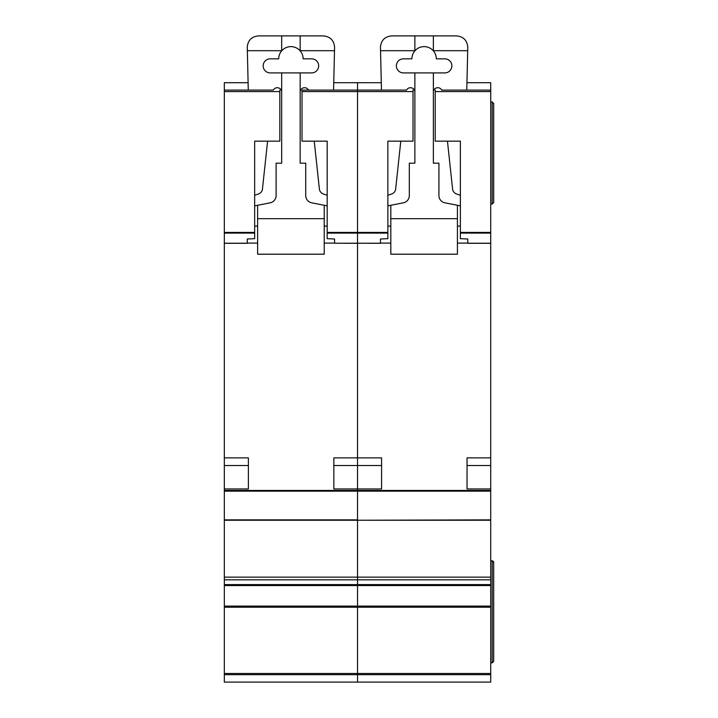 <?xml version="1.0" encoding="UTF-8"?>
<svg xmlns="http://www.w3.org/2000/svg" width="718" height="718" viewBox="0 0 718 718"><rect width="100%" height="100%" fill="white"/><g stroke="black" fill="none" stroke-linecap="round" stroke-linejoin="round"><path stroke-width="1.08" d="M224.321 82.705L248.096 82.705L224.321 82.714L224.321 90.1L248.275 90.091L247.261 47.002C247.97 40.307 251.668 36.609 258.363 35.9L323.477 35.9C330.289 36.645 333.996 40.432 334.579 47.262L333.565 90.1L357.519 90.091L357.519 233.108L357.519 232.426L387.864 232.426L387.864 238.672L380.459 239.013L380.459 243.285L357.519 243.222L357.519 490.439L224.321 490.439L224.321 682.1L357.519 682.1L357.519 673.493L357.519 674.696L224.321 674.696M311.639 58.84A7.027 7.027 0 0 1 318.666 65.868A7.027 7.027 0 0 1 311.639 72.904L270.201 72.904A7.027 7.027 0 0 1 263.174 65.868A7.027 7.027 0 0 1 270.201 58.84L278.71 58.84A12.206 12.206 0 0 1 300.169 50.87A12.206 12.206 0 0 1 303.131 58.84L311.639 58.84M267.59 141.159L262.465 189.005A5.923 5.923 0 0 1 258.462 193.986L254.657 195.269M224.321 490.439L224.321 90.1L273.352 90.091A4.407 4.407 0 0 1 281.671 92.101M254.657 205.851L270.139 202.826A7.404 7.404 0 0 0 276.116 195.565L276.116 163.183L281.671 163.183L281.671 72.904M257.618 243.097L247.261 243.097M324.222 243.097L334.579 243.097M300.169 72.904L300.169 163.183L305.724 163.183L305.724 195.565A7.404 7.404 0 0 0 311.702 202.826L327.184 205.851M300.169 92.101A4.407 4.407 0 0 1 308.498 90.1M327.184 195.269L323.378 193.986A5.923 5.923 0 0 1 319.375 189.005L314.251 141.159M257.618 205.267L257.618 218.676L324.222 218.676L324.222 205.267M300.169 35.9L300.169 50.87M281.671 35.9L281.671 50.87M247.342 50.7L281.671 50.7M324.222 218.676L324.222 254.199L257.618 254.199L257.618 218.676M257.618 226.08L254.657 226.08M327.184 226.08L324.222 226.08M300.169 50.7L334.498 50.7M333.843 488.958L333.843 465.506L357.519 465.506L357.519 488.958L333.843 488.958L333.843 457.878L357.519 457.878L357.519 243.285L334.579 243.222L357.519 243.222L357.519 233.108L357.519 243.222L380.459 243.222M490.717 491.157L357.519 491.157L357.519 520.245L490.717 519.868L490.717 490.439L357.519 490.439L357.519 519.868L224.321 519.868M490.717 520.245L357.519 520.245L357.519 579.839L357.519 577.137L490.717 577.137L490.717 519.868M224.321 585.556L490.717 585.556L490.717 584.614L357.519 584.614L357.519 579.839L357.519 585.556L357.519 584.614L224.321 584.614M490.717 585.556L490.717 606.1L357.519 606.1L357.519 585.556L357.519 607.213L357.519 606.1L224.321 606.1M490.717 607.213L357.519 607.213L357.519 673.493L490.717 673.493L490.717 606.1M433.367 50.7L467.696 50.7L467.777 47.262C467.194 40.432 463.496 36.645 456.684 35.9L391.561 35.9C384.866 36.609 381.168 40.307 380.459 47.002L381.473 90.1L357.519 90.091L357.519 82.714L333.744 82.714L357.519 82.705L357.519 232.426L327.184 232.426L327.184 141.159L302.018 141.159L302.018 90.1L406.55 90.091M387.864 233.108L327.184 233.108L327.184 238.672L334.579 239.013L334.579 243.222M308.489 90.091L302.018 90.1M327.184 233.108L327.184 232.426M224.321 457.878L248.374 457.878L248.374 488.958L248.374 465.506L224.321 465.506M224.321 488.958L248.374 488.958M279.823 90.1L279.823 141.159L254.657 141.159L254.657 238.672L247.261 239.013L247.261 243.285L224.321 243.285M444.837 58.84A7.027 7.027 0 0 1 451.873 65.868A7.027 7.027 0 0 1 444.837 72.904L403.399 72.904A7.027 7.027 0 0 1 396.372 65.868A7.027 7.027 0 0 1 403.399 58.84L411.908 58.84A12.206 12.206 0 0 1 433.367 50.87A12.206 12.206 0 0 1 436.329 58.84L444.837 58.84M400.788 141.159L395.663 189.005A5.923 5.923 0 0 1 391.669 193.986L387.864 195.269M406.541 90.1A4.407 4.407 0 0 1 414.869 92.101M387.864 205.851L403.336 202.826A7.404 7.404 0 0 0 409.323 195.565L409.323 163.183L414.869 163.183L414.869 72.904M390.816 243.097L380.459 243.097M457.42 243.097L467.777 243.097M433.367 72.904L433.367 163.183L438.922 163.183L438.922 195.565A7.404 7.404 0 0 0 444.9 202.826L460.382 205.851M433.367 92.101A4.407 4.407 0 0 1 441.696 90.1L490.717 90.1L490.717 490.439M460.382 195.269L456.576 193.986A5.923 5.923 0 0 1 452.573 189.005L447.458 141.159M467.696 50.7L466.772 90.1L490.717 90.1L490.717 82.705L466.942 82.714L490.717 82.705M390.816 205.267L390.816 218.676L457.42 218.676L457.42 205.267M433.367 35.9L433.367 50.87M414.869 35.9L414.869 50.87M380.54 50.7L414.869 50.7M457.42 218.676L457.42 254.199L390.816 254.199L390.816 218.676M390.816 226.08L387.864 226.08M460.382 226.08L457.42 226.08M490.717 674.696L357.519 674.696L357.519 682.1L490.717 682.1L490.717 673.493M224.321 607.213L357.519 607.213L357.519 673.493L224.321 673.493M224.321 520.245L357.519 520.245L357.519 577.137L224.321 577.137M381.572 488.958L381.572 465.506L357.519 465.506L357.519 457.878L381.572 457.878L381.572 488.958L357.519 488.958L357.519 490.439M490.717 584.614L490.717 577.137M490.717 560.74L492.198 560.74L493.679 562.221L493.374 561.323M490.717 662.858L492.198 662.858L493.679 661.377L493.679 562.221M490.717 101.938L492.198 101.938L493.679 103.419L493.679 202.584L492.198 204.065L493.679 202.584M490.717 204.065L492.198 204.065L492.198 101.938M490.717 488.958L467.041 488.958L467.041 465.506L490.717 465.506M467.041 488.958L467.041 457.878L490.717 457.878M490.717 243.285L467.777 243.285L467.777 239.013L460.382 238.672L460.382 232.426L490.717 232.426M435.216 90.1L435.216 141.159L460.382 141.159L460.382 232.426M357.519 82.714L381.294 82.714L357.519 82.705M492.198 560.74L492.198 662.858L493.679 661.377M413.021 90.1L413.021 141.159L387.864 141.159L387.864 232.426M357.519 491.157L224.321 491.157M413.021 91.581L302.018 91.581M224.321 579.839L490.717 579.839M224.321 243.222L247.261 243.222M224.321 233.108L254.657 233.108M224.321 232.426L254.657 232.426M224.321 91.581L279.823 91.581M467.777 243.222L490.717 243.222M490.717 233.108L460.382 233.108M490.717 91.581L435.216 91.581"/></g></svg>
